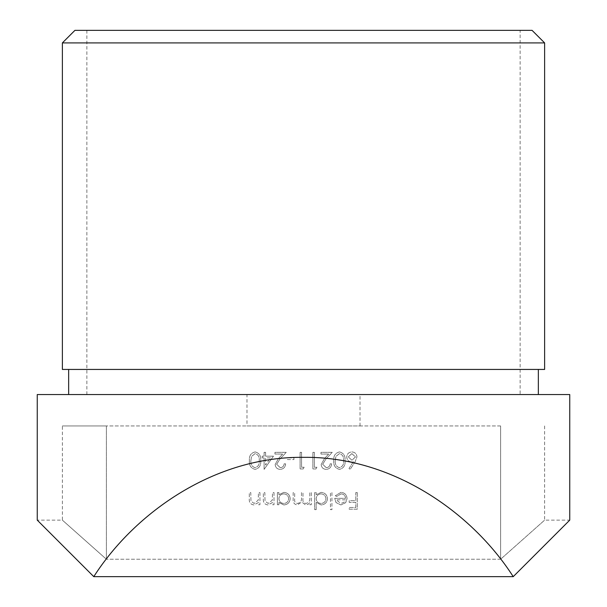 <?xml version="1.0" encoding="UTF-8"?>
<svg xmlns="http://www.w3.org/2000/svg" width="607" height="607" viewBox="0 0 607 607"><rect width="100%" height="100%" fill="white"/><g stroke="black" fill="none" stroke-linecap="round" stroke-linejoin="round"><path stroke-width="0.46" stroke-dasharray="3.04 2.28" d="M520.138 30.35L86.862 30.35L520.138 30.35L520.138 394.55L86.862 394.55L520.138 394.55M86.862 30.35L86.862 394.55M68.652 369.435L538.348 369.435L68.652 369.435M68.652 394.55L538.348 394.55L68.652 394.55M246.988 425.947L360.012 425.947L246.988 425.947L246.988 394.55L360.012 394.55L246.988 394.55M360.012 425.947L360.012 394.55M273.469 456.176L264.098 469.386L264.098 457.883L262.178 457.883L262.178 456.176L264.098 456.176L264.098 452.344L265.585 452.344L265.585 456.176L273.469 456.176L264.098 469.386L264.098 457.883L262.178 457.883L262.178 456.176L264.098 456.176L264.098 452.344L265.585 452.344L265.585 456.176L273.469 456.176M293.917 457.883L293.917 459.582L287.528 459.582L287.528 457.883L293.917 457.883L293.917 459.582L287.528 459.582L287.528 457.883L293.917 457.883M316.922 467.253L315.943 468.953L312.871 468.953L312.871 452.344L314.365 452.344L314.365 467.253L316.922 467.253L315.943 468.953L312.871 468.953L312.871 452.344L314.365 452.344L314.365 467.253L316.922 467.253M339.48 451.919C343.668 453.019 345.52 455.933 345.034 460.645C345.527 465.357 343.676 468.27 339.48 469.386C335.246 468.293 333.334 465.379 333.744 460.645C333.334 455.91 335.246 453.004 339.48 451.919C343.668 453.019 345.52 455.933 345.034 460.645C345.527 465.357 343.676 468.27 339.48 469.386C335.246 468.293 333.334 465.379 333.744 460.645C333.334 455.91 335.246 453.004 339.48 451.919M259.94 492.588L259.94 504.736L258.453 504.736L258.453 502.543L253.832 504.948C250.494 504.409 248.976 502.353 249.295 498.795L249.295 492.588L250.782 492.588L250.957 501.063L254.09 503.453L258.218 500.236L258.453 492.588L259.94 492.588L259.94 504.736L258.453 504.736L258.453 502.543L253.832 504.948C250.494 504.409 248.976 502.353 249.295 498.795L249.295 492.588L250.782 492.588L250.957 501.063L254.09 503.453L258.218 500.236L258.453 492.588L259.94 492.588M278.901 504.736L277.407 504.736L277.407 492.588L278.901 492.588L278.901 494.69L283.856 492.376C287.718 492.732 289.827 494.842 290.184 498.696C289.789 502.528 287.665 504.614 283.81 504.948L278.901 502.482L278.901 504.736L277.407 504.736L277.407 492.588L278.901 492.588L278.901 494.69L283.856 492.376C287.718 492.732 289.827 494.842 290.184 498.696C289.789 502.528 287.665 504.614 283.81 504.948L278.901 502.482L278.901 504.736M316.171 509.63L314.684 509.63L314.684 492.588L316.171 492.588L316.171 494.69L321.133 492.376C324.995 492.732 327.105 494.842 327.461 498.696C327.067 502.528 324.942 504.614 321.088 504.948L316.171 502.384L316.171 509.63L314.684 509.63L314.684 492.588L316.171 492.588L316.171 494.69L321.133 492.376C324.995 492.732 327.105 494.842 327.461 498.696C327.067 502.528 324.942 504.614 321.088 504.948L316.171 502.384L316.171 509.63M341.134 493.87L336.665 496.427L335.345 495.729L340.952 492.376C344.738 492.702 346.772 494.781 347.06 498.628L345.664 502.679L340.914 504.948L336.028 502.558L334.707 498.339L345.565 498.339C345.337 495.6 343.865 494.106 341.134 493.87L336.665 496.427L335.345 495.729L340.952 492.376C344.738 492.702 346.772 494.781 347.06 498.628L345.664 502.679L340.914 504.948L336.028 502.558L334.707 498.339L345.565 498.339C345.337 495.6 343.865 494.106 341.134 493.87M500.608 425.947L500.608 559.237L106.392 559.237L500.608 559.237L544.623 520.138L500.608 559.237L544.623 520.138L500.608 559.237L500.608 425.947L106.392 425.947L106.392 559.237L62.377 520.138L106.392 559.237L62.377 520.138L106.392 559.237L106.392 425.947L62.377 425.947L500.608 425.947M357.28 492.588L357.28 509.205L349.192 509.205L349.192 507.498L355.793 507.498L355.793 502.391L349.192 502.391L349.192 500.684L355.793 500.684L355.793 492.588L357.28 492.588L357.28 509.205L349.192 509.205L349.192 507.498L355.793 507.498L355.793 502.391L349.192 502.391L349.192 500.684L355.793 500.684L355.793 492.588L357.28 492.588M331.938 492.588L331.938 509.63L330.443 509.63L330.443 492.588L331.938 492.588L331.938 509.63L330.443 509.63L330.443 492.588L331.938 492.588M311.277 492.588L311.277 504.736L309.782 504.736L309.782 502.619L308.098 504.326L305.594 504.948L301.732 502.012L297.278 504.948C294.228 504.394 292.855 502.467 293.166 499.166L293.166 492.588L294.661 492.588L294.661 499.174C294.319 501.632 295.283 503.059 297.536 503.453C300.586 502.733 301.899 500.684 301.474 497.315L301.474 492.588L302.969 492.588L302.969 498.764C302.552 501.382 303.515 502.945 305.86 503.453C308.788 502.808 310.094 500.889 309.782 497.702L309.782 492.588L311.277 492.588L311.277 504.736L309.782 504.736L309.782 502.619L308.098 504.326L305.594 504.948L301.732 502.012L297.278 504.948C294.228 504.394 292.855 502.467 293.166 499.166L293.166 492.588L294.661 492.588L294.661 499.174C294.319 501.632 295.283 503.059 297.536 503.453C300.586 502.733 301.899 500.684 301.474 497.315L301.474 492.588L302.969 492.588L302.969 498.764C302.552 501.382 303.515 502.945 305.86 503.453C308.788 502.808 310.094 500.889 309.782 497.702L309.782 492.588L311.277 492.588M274 492.588L274 504.736L272.505 504.736L272.505 502.543L267.892 504.948C264.546 504.409 263.036 502.353 263.347 498.795L263.347 492.588L264.842 492.588L265.016 501.063L268.15 503.453L272.277 500.236L272.505 492.588L274 492.588L274 504.736L272.505 504.736L272.505 502.543L267.892 504.948C264.546 504.409 263.036 502.353 263.347 498.795L263.347 492.588L264.842 492.588L265.016 501.063L268.15 503.453L272.277 500.236L272.505 492.588L274 492.588M355.103 461.798L350.148 469.386L349.002 468.483L353.388 461.768L351.665 461.927C348.646 461.661 347.007 460.023 346.741 457.003C347.029 453.861 348.759 452.169 351.931 451.919C355.019 452.192 356.696 453.877 356.962 456.972L355.103 461.798L350.148 469.386L349.002 468.483L353.388 461.768L351.665 461.927C348.646 461.661 347.007 460.023 346.741 457.003C347.029 453.861 348.759 452.169 351.931 451.919C355.019 452.192 356.696 453.877 356.962 456.972L355.103 461.798M326.278 467.678C328.615 467.489 329.897 466.214 330.125 463.847L331.619 463.847C331.339 467.215 329.533 469.067 326.194 469.386C323.136 469.158 321.46 467.511 321.179 464.446L324.54 458.482L328.698 454.044L320.966 454.044L320.966 452.344L332.257 452.344L325.815 459.218L322.674 464.309L326.278 467.678C328.615 467.489 329.897 466.214 330.125 463.847L331.619 463.847C331.339 467.215 329.533 469.067 326.194 469.386C323.136 469.158 321.46 467.511 321.179 464.446L324.54 458.482L328.698 454.044L320.966 454.044L320.966 452.344L332.257 452.344L325.815 459.218L322.674 464.309L326.278 467.678M304.137 467.253L303.166 468.953L300.093 468.953L300.093 452.344L301.58 452.344L301.58 467.253L304.137 467.253L303.166 468.953L300.093 468.953L300.093 452.344L301.58 452.344L301.58 467.253L304.137 467.253M280.267 467.678C282.604 467.489 283.886 466.214 284.114 463.847L285.609 463.847C285.336 467.215 283.53 469.067 280.191 469.386C277.126 469.158 275.449 467.511 275.168 464.446L278.53 458.482L282.687 454.044L274.956 454.044L274.956 452.344L286.246 452.344L279.804 459.218L276.663 464.309L280.267 467.678C282.604 467.489 283.886 466.214 284.114 463.847L285.609 463.847C285.336 467.215 283.53 469.067 280.191 469.386C277.126 469.158 275.449 467.511 275.168 464.446L278.53 458.482L282.687 454.044L274.956 454.044L274.956 452.344L286.246 452.344L279.804 459.218L276.663 464.309L280.267 467.678M255.13 451.919C259.318 453.019 261.169 455.933 260.684 460.645C261.177 465.357 259.326 468.27 255.13 469.386C250.896 468.293 248.984 465.379 249.401 460.645C248.984 455.91 250.896 453.004 255.13 451.919C259.318 453.019 261.169 455.933 260.684 460.645C261.177 465.357 259.326 468.27 255.13 469.386C250.896 468.293 248.984 465.379 249.401 460.645C248.984 455.91 250.896 453.004 255.13 451.919M544.623 425.947L544.623 520.138L569.745 520.138L513.226 576.65C471.745 511.921 391.485 456.183 303.5 457.344C215.515 456.183 135.255 511.921 93.774 576.65L37.255 520.138L62.377 520.138L62.377 425.947M37.255 394.55L569.745 394.55M93.774 576.65L513.226 576.65M544.623 369.435L62.377 369.435M532.066 30.35L74.934 30.35M62.377 42.907L544.623 42.907M345.413 499.834L336.195 499.834L340.838 503.453L343.964 502.315L345.413 499.834L336.195 499.834L340.838 503.453L343.964 502.315L345.413 499.834M321.08 493.87C318.091 494.09 316.452 495.684 316.171 498.635C316.444 501.617 318.076 503.218 321.065 503.453C324.017 503.211 325.656 501.617 325.974 498.681C325.648 495.744 324.024 494.144 321.08 493.87C318.091 494.09 316.452 495.684 316.171 498.635C316.444 501.617 318.076 503.218 321.065 503.453C324.017 503.211 325.656 501.617 325.974 498.681C325.648 495.744 324.024 494.144 321.08 493.87M283.803 493.87C280.813 494.09 279.182 495.684 278.901 498.635C279.167 501.617 280.798 503.218 283.788 503.453C286.747 503.211 288.378 501.617 288.697 498.681C288.378 495.744 286.747 494.144 283.803 493.87C280.813 494.09 279.182 495.684 278.901 498.635C279.167 501.617 280.798 503.218 283.788 503.453C286.747 503.211 288.378 501.617 288.697 498.681C288.378 495.744 286.747 494.144 283.803 493.87M351.848 453.619L348.228 456.912L351.984 460.22L355.474 456.912L351.848 453.619L348.228 456.912L351.984 460.22L355.474 456.912L351.848 453.619M335.239 460.652C334.859 464.317 336.255 466.654 339.427 467.678C342.636 466.677 344.002 464.332 343.547 460.652C344.01 456.972 342.636 454.628 339.427 453.619L335.868 456.472L335.239 460.652C334.859 464.317 336.255 466.654 339.427 467.678C342.636 466.677 344.002 464.332 343.547 460.652C344.01 456.972 342.636 454.628 339.427 453.619L335.868 456.472L335.239 460.652M270.54 457.883L265.585 457.883L265.585 465.099L270.54 457.883L265.585 457.883L265.585 465.099L270.54 457.883M250.888 460.652C250.509 464.317 251.905 466.654 255.084 467.678C258.286 466.677 259.659 464.332 259.197 460.652C259.659 456.972 258.286 454.628 255.084 453.619L251.518 456.472L250.888 460.652C250.509 464.317 251.905 466.654 255.084 467.678C258.286 466.677 259.659 464.332 259.197 460.652C259.659 456.972 258.286 454.628 255.084 453.619L251.518 456.472L250.888 460.652"/><path stroke-width="0.91" d="M62.377 42.907L74.934 30.35L532.066 30.35L544.623 42.907L62.377 42.907L62.377 369.435L544.623 369.435L544.623 42.907M68.652 369.435L68.652 394.55M538.348 369.435L538.348 394.55M513.226 576.65L569.745 520.138L569.745 394.55L37.255 394.55L37.255 520.138L93.774 576.65C135.255 511.921 215.515 456.183 303.5 457.344C391.485 456.183 471.745 511.921 513.226 576.65L93.774 576.65"/></g></svg>
